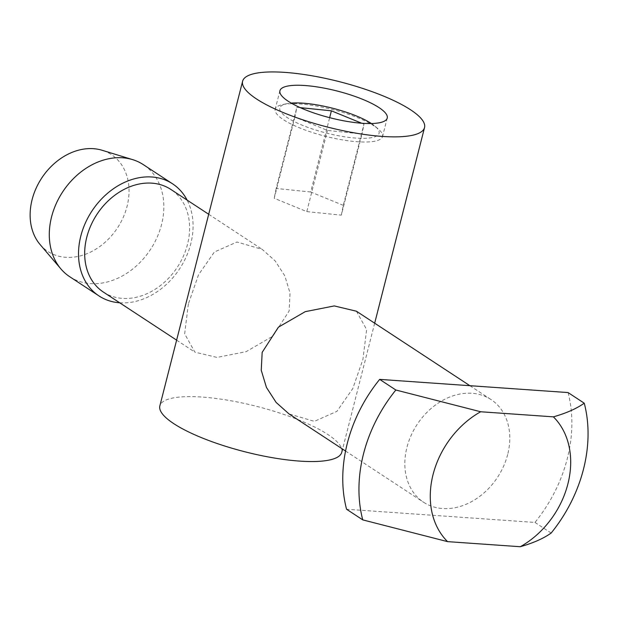 <?xml version="1.0" encoding="UTF-8"?>
<svg xmlns="http://www.w3.org/2000/svg" width="619" height="619" viewBox="0 0 619 619"><rect width="100%" height="100%" fill="white"/><g stroke="black" fill="none" stroke-linecap="round" stroke-linejoin="round"><path stroke-width="0.46" stroke-dasharray="3.1 2.32" d="M356.42 311.218L366.641 329.587L362.912 359.415L352.76 388.6L336.891 411.364L314.367 421.353L289.011 413.918M341.773 452.265A93.864 23.46 14.3 0 0 327.799 434.468A93.864 23.46 14.3 0 0 228.21 400.292A93.864 23.46 14.3 0 0 159.857 405.894M507.688 454.439A61.42 48.112 -56.7 0 1 423.613 502.264A61.42 48.112 -56.7 0 1 406.938 447.382A61.42 48.112 -56.7 0 1 491.014 399.557A61.42 48.112 -56.7 0 1 507.688 454.439M103.443 292.122A61.42 48.112 123.3 0 0 187.518 244.296A61.42 48.112 123.3 0 0 170.844 189.422M188.377 303.937L184.655 333.811L194.869 352.134L217.021 357.418L246.122 351.662L272.948 336.117L289.127 310.986L290.032 293.066L284.81 275.826L275.115 260.854L262.278 249.426L236.976 241.998L214.367 252.018L198.521 274.766L188.377 303.937M119.691 302.792A67.045 52.514 123.3 0 0 190.784 243.739A67.045 52.514 123.3 0 0 187.1 200.084M374.278 126.052A55.37 13.842 14.3 0 0 300.091 103.984A55.37 13.842 14.3 0 0 282.403 104.642A55.37 13.842 14.3 0 0 275.215 109.199A55.37 13.842 14.3 0 0 283.456 119.699A55.37 13.842 14.3 0 0 357.65 141.759A55.37 13.842 14.3 0 0 382.519 136.551A55.37 13.842 14.3 0 0 378.387 129.108A55.37 13.842 14.3 0 0 374.278 126.052M69.777 276.755A67.045 52.514 123.3 0 0 161.551 224.55A67.045 52.514 123.3 0 0 143.353 164.654M371.392 123.529A51.23 12.806 -165.7 0 1 375.253 126.4A51.23 12.806 -165.7 0 1 356.064 138.107A51.23 12.806 -165.7 0 1 294.938 121.92A51.23 12.806 -165.7 0 1 286.45 103.768A51.23 12.806 -165.7 0 1 291.224 103.094M40.189 244.66A57.892 45.342 123.3 0 0 88.579 253.009A57.892 45.342 123.3 0 0 127.065 206.32A57.892 45.342 123.3 0 0 102.135 150.278M568.064 392.562A134.091 105.029 -56.7 0 1 534.955 522.436L346.57 509.251M534.955 522.436L551.15 533.06M361.713 123.243L363.98 124.164L362.014 133.975L327.474 130.439L294.899 117.099L296.865 107.288L300.215 107.636M294.899 117.099L274.209 198.266L306.784 211.605L327.474 130.439M306.784 211.605L341.324 215.141L362.014 133.975M341.324 215.141L343.29 205.338L363.98 124.164M343.29 205.338L310.707 191.998L329.656 117.68M310.707 191.998L276.175 188.462L296.865 107.288M276.175 188.462L274.209 198.266M374.673 323.195L342.586 449.084M345.564 451.034L423.613 502.264M176.616 340.148L194.869 352.134M279.927 90.722L275.215 109.199M375.253 126.4L378.387 129.108M469.898 385.699L491.014 399.557M208.704 214.267L262.278 249.426M387.231 118.074L382.519 136.551M286.45 103.768L282.403 104.642"/><path stroke-width="0.93" d="M345.564 451.034L289.011 413.918L276.128 402.435L266.449 387.448L261.249 370.278L262.162 352.366L278.411 327.172L305.268 311.651L334.283 305.925L356.42 311.218L469.898 385.699M410.559 109.787A93.864 23.46 -165.7 0 1 424.533 127.584A93.864 23.46 -165.7 0 1 356.18 133.186A93.864 23.46 -165.7 0 1 256.591 99.009A93.864 23.46 -165.7 0 1 242.617 81.213A93.864 23.46 -165.7 0 1 310.97 75.611A93.864 23.46 -165.7 0 1 410.559 109.787M242.617 81.213L159.857 405.894A93.864 23.46 14.3 0 0 173.831 423.69A93.864 23.46 14.3 0 0 273.42 457.867A93.864 23.46 14.3 0 0 341.773 452.265L342.586 449.084M208.704 214.267L170.844 189.422A61.42 48.112 123.3 0 0 86.768 237.247A61.42 48.112 123.3 0 0 103.443 292.122L176.616 340.148M187.1 200.084A67.045 52.514 123.3 0 0 172.585 183.835A67.045 52.514 123.3 0 0 80.81 236.04A67.045 52.514 123.3 0 0 99.009 295.944A67.045 52.514 123.3 0 0 119.691 302.792M288.168 101.222A55.37 13.842 -165.7 0 1 279.927 90.722A55.37 13.842 -165.7 0 1 320.24 87.418A55.37 13.842 -165.7 0 1 378.983 107.574A55.37 13.842 -165.7 0 1 387.231 118.074A55.37 13.842 -165.7 0 1 346.911 121.378A55.37 13.842 -165.7 0 1 288.168 101.222M362.757 519.883L346.57 509.251A134.091 105.029 -56.7 0 1 347.336 443.212A134.091 105.029 -56.7 0 1 379.671 379.385L568.064 392.562L584.251 403.193A134.091 105.029 -56.7 0 1 583.477 469.233A134.091 105.029 -56.7 0 1 551.15 533.06C543.467 538.507 533.176 543.056 520.285 546.724L447.576 541.633L362.757 519.883A134.091 105.029 -56.7 0 1 363.523 453.835A134.091 105.029 -56.7 0 1 395.858 390.009L379.671 379.385M172.585 183.835L143.353 164.654A67.045 52.514 123.3 0 0 132.683 159.648A67.045 52.514 123.3 0 0 51.578 216.859A67.045 52.514 123.3 0 0 60.941 268.956A67.045 52.514 123.3 0 0 69.777 276.755L99.009 295.944M291.224 103.094A51.23 12.806 -165.7 0 1 302.807 103.156A51.23 12.806 -165.7 0 1 371.392 123.529M395.858 390.009L480.684 411.759L553.386 416.85A82.188 64.368 -56.7 0 1 567.886 483.957A82.188 64.368 -56.7 0 1 520.285 546.724M553.386 416.85C566.284 413.183 576.568 408.633 584.251 403.193M132.683 159.648L102.135 150.278A57.892 45.342 123.3 0 0 32.103 199.674A57.892 45.342 123.3 0 0 40.189 244.66L60.941 268.956M447.576 541.633A82.188 64.368 -56.7 0 1 480.684 411.759M300.215 107.636L331.397 110.824L361.713 123.243M329.656 117.68L331.397 110.824M424.533 127.584L374.673 323.195"/></g></svg>
